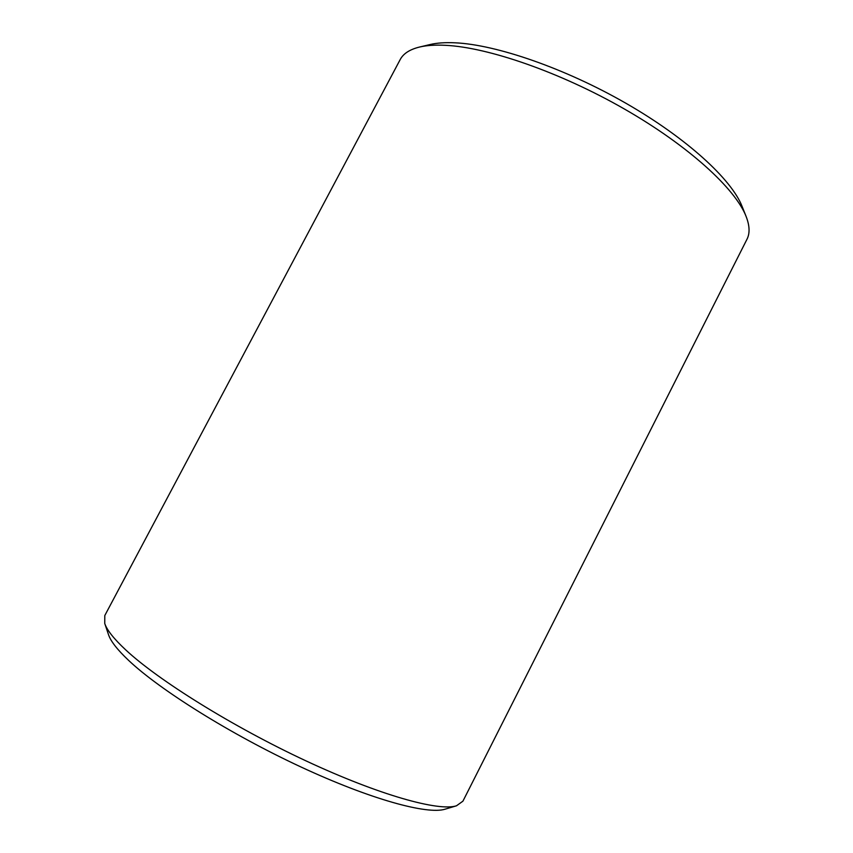 <?xml version="1.0" encoding="UTF-8"?>
<svg xmlns="http://www.w3.org/2000/svg" width="853" height="853" viewBox="0 0 853 853"><rect width="100%" height="100%" fill="white"/><g stroke="black" fill="none" stroke-linecap="round" stroke-linejoin="round"><path stroke-width="1.28" d="M456.472 805.797L445.138 809.166C427.513 814.871 370.714 799.442 300.661 766.836C230.683 734.305 159.767 689.864 128.664 660.435C117.394 649.783 110.677 641.2 108.523 634.685L104.748 623.479C106.913 630.058 113.875 638.833 125.636 649.815C158.029 680.129 232.624 726.671 306.099 760.929C379.649 795.263 438.719 811.576 456.472 805.797L462.923 801.17L746.951 239.309C750.022 233.359 749.723 225.693 746.066 216.331C735.318 188.726 688.542 145.778 624.428 109.024C560.357 72.26 488.119 47.32 445.469 45.316C435.169 44.793 426.5 45.38 419.484 47.054C409.728 49.463 403.298 53.632 400.196 59.571L104.802 615.535L104.748 623.479M419.484 47.054L430.029 44.548C436.843 42.927 445.223 42.351 455.139 42.81C496.233 44.644 565.027 68.293 625.942 103.277C686.91 138.271 731.554 179.439 742.035 206.277L746.066 216.331"/></g></svg>
